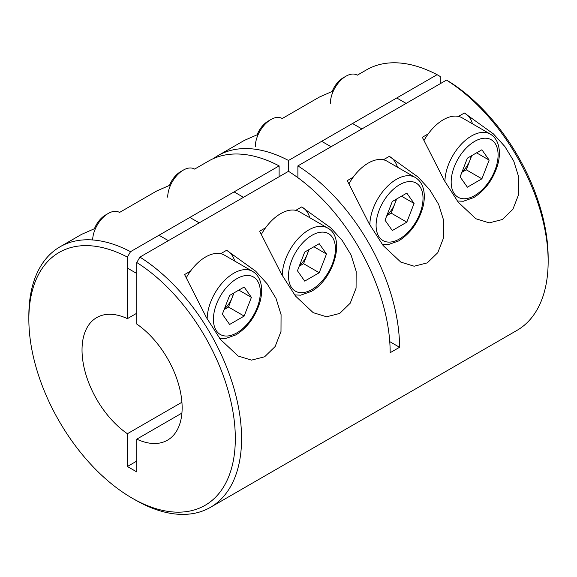 <?xml version="1.0" encoding="UTF-8"?>
<svg xmlns="http://www.w3.org/2000/svg" width="577" height="577" viewBox="0 0 577 577"><rect width="100%" height="100%" fill="white"/><g stroke="black" fill="none" stroke-linecap="round" stroke-linejoin="round"><path stroke-width="0.87" d="M440.222 83.715L440.222 76.496L437.092 74.685A150.417 86.846 -120 0 0 366.575 69.824L357.286 75.19M265.579 227.785L259.657 231.204L281.526 274.226L295.532 296.102L313.203 312.669L326.568 316.78L339.687 313.448L350.217 303.213L356.074 288.161L356.153 271.277L351.068 255.005L342.204 240.458L330.708 227.792L301.699 206.934L295.785 210.345M190.497 271.132L184.582 274.551L206.443 317.574L220.45 339.449L238.128 356.016L251.485 360.127L264.612 356.795L275.135 346.561L280.992 331.508L281.071 314.624L275.994 298.352L267.122 283.805L255.625 271.14L226.617 250.281L220.702 253.692M428.249 133.871L422.335 137.283L444.196 180.305L458.203 202.181L475.874 218.755L489.238 222.866L502.358 219.527L512.888 209.292L518.745 194.24L518.824 177.363L513.739 161.084L504.875 146.536L493.378 133.878L464.37 113.013L458.455 116.431M353.167 177.218L347.253 180.63L369.114 223.652L383.128 245.528L400.799 262.102L414.156 266.213L427.283 262.874L437.806 252.639L443.663 237.587L443.749 220.702L438.664 204.431L429.793 189.883L418.303 177.226L389.287 156.36L383.373 159.779M95.616 228.211L81.624 234.341L60.001 246.826A150.417 86.846 60 0 1 130.517 251.68L127.394 257.104L127.394 318.648L136.778 313.224M170.691 184.864L156.699 190.994L119.533 212.451M258.287 134.29L244.295 140.42L217.983 155.617A150.417 86.846 -120 0 0 213.44 158.574M333.369 90.942L319.377 97.073L282.203 118.537M437.092 74.685L288.5 160.471A150.417 86.846 -120 0 0 217.983 155.617M389.756 341.634L399.558 347.289L390.167 352.706A150.417 86.846 -120 0 0 288.5 171.311L139.908 257.104A150.417 86.846 60 0 1 234.356 389.843A150.417 86.846 60 0 1 210.425 507.356L516.999 330.361A150.417 86.846 -120 0 0 548.15 261.496A150.417 86.846 -120 0 0 446.483 80.102L297.883 165.895L297.883 177.687M399.558 347.289A150.417 86.846 -120 0 0 297.883 165.895M210.425 507.356A150.417 86.846 60 0 1 135.213 499.906L132.083 498.102A145.995 84.292 -120 0 0 235.293 441.196A145.995 84.292 -120 0 0 136.778 262.521L136.778 324.065A70.783 40.866 60 0 1 179.173 386.496A70.783 40.866 60 0 1 167.474 440.201A70.783 40.866 60 0 1 136.778 439.147L136.778 471.914L127.394 466.497L136.778 461.073M127.394 257.104A145.995 84.292 -120 0 0 28.85 319.297L28.85 315.684A150.417 86.846 60 0 1 60.001 246.826M194.615 169.104L208.6 161.033A150.417 86.846 -120 0 1 279.117 165.895L130.517 251.68M181.914 402.248L127.394 433.731A70.783 40.866 60 0 1 84.992 371.299A70.783 40.866 60 0 1 96.691 317.595A70.783 40.866 60 0 1 127.394 318.648M181.914 413.089L136.778 439.147M446.483 80.102L449.606 81.912A145.995 84.292 60 0 1 548.15 257.89L548.15 261.496M288.5 160.471L288.5 171.311M28.85 319.297A145.995 84.292 -120 0 0 132.083 498.102M127.394 433.731L127.394 466.497M136.778 262.521L139.908 257.104M279.117 165.895L279.117 176.728M397.409 167.171A42.914 24.775 120 0 0 389.98 156.749M472.491 123.824A42.914 24.775 120 0 0 465.055 113.402M234.738 261.085A42.914 24.775 120 0 0 227.302 250.67M309.82 217.738A42.914 24.775 120 0 0 302.384 207.323M387.03 215.07A17.786 10.271 120 0 0 394.805 203.775A17.786 10.271 120 0 0 396.111 199.296M282.009 118.422A22.121 12.773 120 0 0 270.952 119.518L268.168 121.127A18.183 10.501 120 0 0 257.133 134.73M268.168 121.127L270.952 119.518A22.121 12.773 120 0 0 255.308 146.608M369.835 224.943A37.606 21.71 -60 0 1 396.428 179.317A37.606 21.71 -60 0 1 415.231 177.456L387.073 161.199A37.606 21.71 120 0 0 368.27 163.067A37.606 21.71 120 0 0 348.919 183.883M385.032 220.212L392.295 201.503L406.814 193.115L414.077 203.443L406.814 222.159L392.295 230.54L385.032 220.212M401.498 196.187L414.077 203.443M396.666 198.978L391.177 213.129L406.814 222.159M386.806 215.654L391.177 213.129M169.537 185.296A18.183 10.501 120 0 1 180.572 171.701L183.356 170.092A22.121 12.773 120 0 0 167.712 197.183M194.42 168.996A22.121 12.773 120 0 0 183.356 170.092L180.572 171.701M282.247 275.517A37.606 21.71 -60 0 1 308.832 229.891A37.606 21.71 -60 0 1 327.635 228.03L299.485 211.773A37.606 21.71 120 0 0 280.682 213.634A37.606 21.71 120 0 0 261.331 234.457M326.481 254.017L319.225 272.733L304.699 281.114L297.443 270.786L304.699 252.07L319.225 243.689L326.481 254.017L313.91 246.754M309.07 249.545L303.581 263.696L319.225 272.733M299.211 266.221L303.581 263.696M299.434 265.636A17.786 10.271 120 0 0 307.209 254.342A17.786 10.271 120 0 0 308.515 249.87M224.359 308.983A17.786 10.271 120 0 0 232.134 297.689A17.786 10.271 120 0 0 233.44 293.217M119.338 212.343A22.121 12.773 120 0 0 108.281 213.44L105.497 215.041A18.183 10.501 120 0 0 105.49 215.048A18.183 10.501 120 0 0 94.455 228.643M108.281 213.44A22.121 12.773 120 0 0 108.274 213.44A22.121 12.773 120 0 0 92.645 239.96M207.165 318.865A37.606 21.71 -60 0 1 233.757 273.238A37.606 21.71 -60 0 1 252.56 271.378L224.403 255.121A37.606 21.71 120 0 0 205.6 256.981A37.606 21.71 120 0 0 186.248 277.804M222.361 314.133L229.624 295.417L244.143 287.036L251.406 297.364L244.143 316.081L229.624 324.462L222.361 314.133M238.828 290.101L251.406 297.364M233.995 292.892L228.499 307.043L244.143 316.081M224.128 309.568L228.499 307.043M462.112 171.722A17.786 10.271 120 0 0 469.887 160.428A17.786 10.271 120 0 0 471.193 155.949M357.091 75.075A22.121 12.773 120 0 0 346.027 76.171L343.243 77.78A18.183 10.501 120 0 0 332.208 91.382M343.243 77.78L346.027 76.171A22.121 12.773 120 0 0 330.39 103.261M444.917 181.596A37.606 21.71 -60 0 1 471.503 135.97A37.606 21.71 -60 0 1 490.306 134.109L462.155 117.852A37.606 21.71 120 0 0 443.352 119.72A37.606 21.71 120 0 0 424.001 140.536M460.114 176.865L467.377 158.156L481.896 149.768L489.159 160.096L481.896 178.812L467.377 187.193L460.114 176.865M476.58 152.84L489.159 160.096M471.748 155.631L466.252 169.782L481.896 178.812M461.881 172.307L466.252 169.782M399.558 184.741A33.177 19.156 120 0 0 376.096 225.376A33.177 19.156 120 0 0 399.558 238.921A33.177 19.156 120 0 0 423.02 198.286A33.177 19.156 120 0 0 399.558 184.741M311.962 289.495A33.177 19.156 120 0 0 335.425 248.853A33.177 19.156 120 0 0 311.962 235.308A33.177 19.156 120 0 0 288.5 275.943A33.177 19.156 120 0 0 311.962 289.495M236.88 278.655A33.177 19.156 120 0 0 213.418 319.29A33.177 19.156 120 0 0 236.88 332.842A33.177 19.156 120 0 0 260.342 292.2A33.177 19.156 120 0 0 236.88 278.655M474.633 141.394A33.177 19.156 120 0 0 451.171 182.029A33.177 19.156 120 0 0 474.633 195.574A33.177 19.156 120 0 0 498.095 154.939A33.177 19.156 120 0 0 474.633 141.394M382.234 244.352L388.271 244.598L398.642 240.948C410.132 233.685 418.116 222.78 422.609 208.225C424.564 201.135 424.831 194.723 423.417 188.982C422.054 183.76 419.328 179.916 415.231 177.456M321.67 141.322L331.061 146.738M327.635 228.03C346.402 237.738 333.412 279.737 311.046 291.515L300.675 295.172L294.638 294.926M234.082 191.896L243.465 197.312M189.84 217.435L199.224 222.852M219.556 338.273L225.593 338.519L235.964 334.862C247.454 327.606 255.445 316.701 259.931 302.146C261.893 295.056 262.16 288.644 260.746 282.903C259.383 277.674 256.657 273.83 252.56 271.378M105.49 215.048L108.274 213.44M127.394 268.074L136.778 273.491M159 235.243L168.383 240.659M457.309 201.005L463.345 201.25L473.717 197.601C485.207 190.338 493.198 179.433 497.684 164.878C499.646 157.788 499.913 151.376 498.492 145.635C497.136 140.413 494.402 136.569 490.306 134.109M352.511 123.521L361.894 128.938M396.752 97.975L406.136 103.391"/></g></svg>
